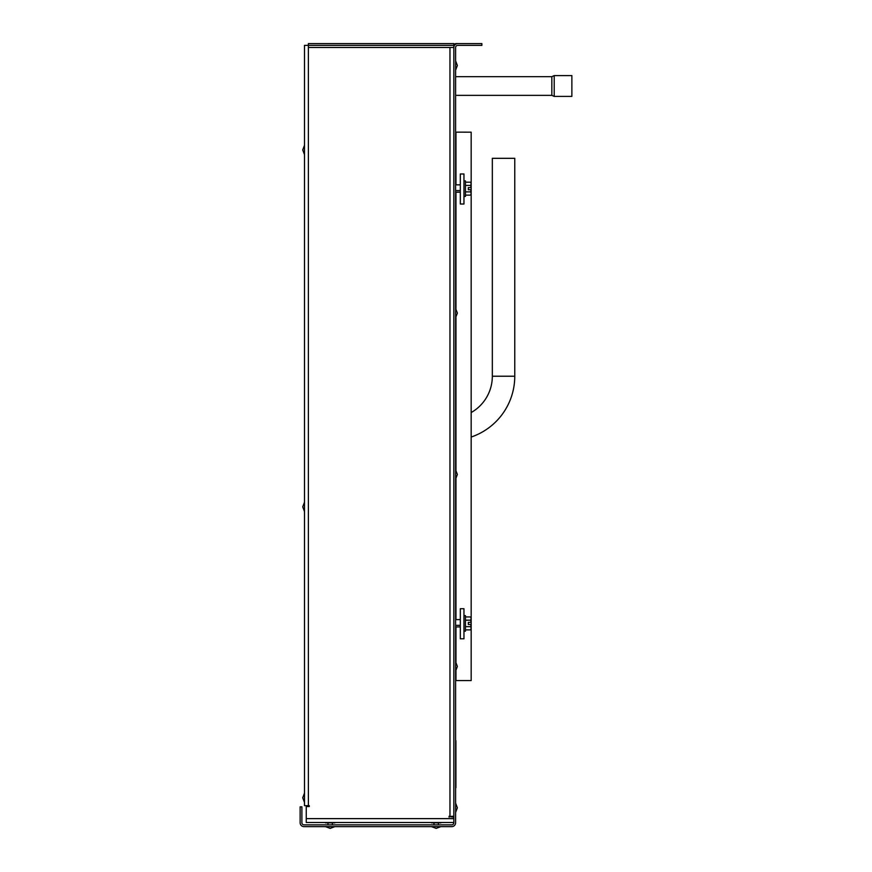 <?xml version="1.0" encoding="UTF-8"?>
<svg xmlns="http://www.w3.org/2000/svg" width="872" height="872" viewBox="0 0 872 872"><rect width="100%" height="100%" fill="white"/><g stroke="black" fill="none" stroke-linecap="round" stroke-linejoin="round"><path stroke-width="1.31" d="M453.843 822.514L306.257 822.514L306.257 805.663M453.843 816.268L449.069 816.617L453.843 817.151L453.843 818.623L306.257 818.623M304.492 45.366L304.492 145.297L302.726 149.962L304.492 154.627L304.492 502.185L302.726 506.85L304.492 511.515L304.492 793.117L302.726 797.771L304.492 802.436L304.492 805.663L304.492 45.366L308.383 45.366L308.383 47.491L453.843 47.491L453.843 45.366L308.383 45.366L308.383 43.6L453.843 43.6L453.843 45.366M449.963 816.617L452.078 816.268M453.843 816.617L452.078 816.617M449.963 47.491L449.963 816.268L449.069 816.268L449.069 817.151M306.257 806.546L309.266 806.546L309.266 805.663L304.492 805.663M304.492 152.905L304.492 147.019M304.492 509.793L304.492 503.907M304.492 800.725L304.492 794.828M455.969 670.633L455.969 680.585L471.163 680.585L471.163 132.173L455.609 132.141M457.735 43.6A3.891 3.891 0 0 0 453.843 47.491L453.843 822.743A2.126 2.126 0 0 1 451.729 824.868L304.023 824.868A2.126 2.126 0 0 1 301.897 822.743L301.897 806.851L300.132 806.851L300.132 822.743A3.891 3.891 0 0 0 304.023 826.634L451.729 826.634A3.891 3.891 0 0 0 455.609 822.743L455.609 47.491A2.126 2.126 0 0 1 457.735 45.366L481.878 45.366L481.878 43.6L456.318 43.6A3.891 3.891 0 0 0 453.843 44.494M455.903 787.765L455.903 740.655M455.609 725.341L455.609 803.079M334.837 822.863L334.358 822.514A8.055 8.055 0 0 1 334.837 822.863L325.507 822.863A8.055 8.055 0 0 1 325.975 822.514M431.509 822.863L440.84 822.863L438.354 822.863L438.354 824.868L438.354 822.863M433.994 824.868L433.994 822.863L432.447 822.863M304.492 154.388L304.492 145.297L302.726 149.962L304.492 154.627M304.492 511.515L304.492 502.185L302.726 506.85L304.492 511.515M304.492 802.436L304.492 793.117L302.726 797.771L304.492 802.436M471.163 437.046A64.223 64.223 0 0 0 514.763 376.224L514.763 158.323L492.331 158.323L492.331 376.224A41.78 41.78 0 0 1 471.163 412.565M551.845 95.353L551.845 76.66L554.2 75.591L571.869 75.591L571.869 96.411L554.2 96.411L551.845 95.353L455.609 95.353M455.609 76.66L551.845 76.66L551.845 77.728M554.2 75.591L554.2 96.411M463.959 608.732L463.959 638.784L460.318 638.784L460.318 608.732L463.959 608.732M460.318 626.924L455.609 626.924M463.959 631.197L465.452 631.197L465.452 615.632L463.959 615.632M465.452 626.652L470.64 626.652L471.142 628.276L470.64 629.889L471.142 628.276L470.64 629.889L465.452 629.889M470.64 626.652L471.076 624.472L468.308 624.472L468.308 622.357L471.142 622.357L471.142 617.801L470.64 616.94L471.142 618.553L470.64 616.94L465.452 616.94M460.318 625.322L455.609 625.322M460.318 619.6L455.609 619.6M465.452 620.177L470.64 620.177L471.142 618.553M471.076 622.357L470.64 620.177M471.076 624.472L471.142 628.276M463.959 173.975L463.959 204.026L460.318 204.026L460.318 173.975L463.959 173.975M460.318 192.178L455.609 192.178M463.959 196.44L465.452 196.44L465.452 180.886L463.959 180.886M465.452 191.895L470.64 191.895L471.142 193.519L470.64 195.132L471.142 193.519L470.64 195.132L465.452 195.132M470.64 191.895L471.076 189.715L468.308 189.715L468.308 187.6L471.142 187.6L471.142 183.055L470.64 182.183L471.142 183.807L470.64 182.183L465.452 182.183M460.318 190.565L455.609 190.565M460.318 184.842L455.609 184.842M465.452 185.42L470.64 185.42L471.142 183.807M471.076 187.6L470.64 185.42M471.076 189.715L471.142 193.519M308.383 47.491L308.383 805.663M455.969 662.251L455.969 626.924M455.969 619.6L455.969 478.652M455.969 470.27L455.969 317.277M455.969 308.906L455.969 192.178M455.969 184.842L455.969 132.173M514.763 376.224L492.331 376.224M436.174 828.4L440.84 826.634L436.174 828.4L431.509 826.634M332.352 824.868L332.352 822.863M334.837 826.634L330.172 828.4L325.507 826.634M327.992 824.868L327.992 822.863M455.609 812.453L457.375 807.788L455.609 803.123L457.375 807.788L455.609 812.453M455.609 671.113L457.375 666.448L455.609 661.783M455.609 479.12L457.375 474.455L455.609 469.79M455.609 317.757L457.375 313.092L455.609 308.426M455.609 70.174L457.375 65.509L455.609 60.844L457.375 65.509L455.609 70.174"/></g></svg>

